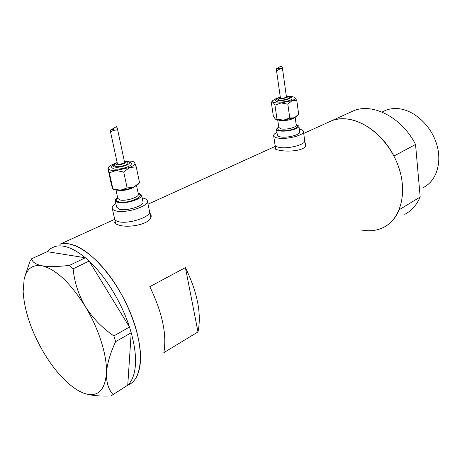 <?xml version="1.0" encoding="UTF-8"?>
<svg xmlns="http://www.w3.org/2000/svg" width="462" height="462" viewBox="0 0 462 462"><rect width="100%" height="100%" fill="white"/><g stroke="black" fill="none" stroke-linecap="round" stroke-linejoin="round"><path stroke-width="0.69" d="M112.347 208.639L114.553 218.566C114.651 219.854 115.777 220.824 117.937 221.489C127.056 224.694 150.797 217.256 149.59 211.717L150.756 217.371M273.689 135.909L275 144.802C275.081 146.061 276.623 146.945 279.625 147.459C288.357 149.093 305.388 144.612 304.718 140.916L305.405 146.004M115.136 221.206L114.622 222.343C114.628 223.273 115.754 224.076 118.001 224.757C127.656 228.811 152.957 224.006 151.08 215.292L149.803 212.757M115.598 223.29L115.442 223.625M275.416 147.597L274.902 148.4C274.896 149.162 276.455 149.786 279.579 150.277C288.727 152.339 306.808 150.485 305.827 144.433L304.926 142.463M197.984 331.924C201.68 313.964 197.493 292.521 185.418 267.608L149.798 286.671C162.306 312.479 166.99 334.476 163.848 352.65L197.984 331.924L185.418 267.608M404.729 214.368C411.555 210.764 416.707 204.978 420.189 197.008L399.18 209.765C395.772 217.85 390.667 223.683 383.858 227.252C400.363 218.901 407.501 193.636 398.937 167.949C390.494 142.25 367.792 121.269 347.314 119.052C341.741 118.422 336.567 118.965 331.797 120.674L327.315 122.713L331.797 120.674C351.016 112.971 380.105 128.546 393.913 156.052L415.54 144.479C402.107 117.741 373.313 102.818 354.025 110.574L303.713 133.437M128.58 384.863C142.492 378.782 144.698 349.595 131.647 315.939C118.711 282.288 93.087 251.64 73.787 245.137C68.526 243.318 63.895 243.024 59.887 244.248C72.915 240.09 94.646 254.031 112.699 280.111C130.758 306.133 142.163 340.609 140.373 362.312C139.281 374.139 135.354 381.658 128.58 384.863M305.723 145.322L305.249 144.854M151.034 216.36L150.427 215.777M56.22 245.917L54.735 246.587C63.023 244.179 73.233 247.903 85.355 257.767L47.205 251.675L50.629 248.544L54.735 246.587M89.189 261.163C105.405 276.178 121.46 302.281 129.447 327.027L89.131 261.07L73.135 268.786L69.421 265.407C57.964 266.73 48.758 266.845 41.811 265.742C35.603 264.374 32.219 262.041 31.653 258.737L30.099 260.99L25.121 275.647M131.214 332.836C134.65 345.189 136.042 356.017 135.389 365.315C134.65 374.486 132.103 381.098 127.749 385.152L131.22 332.761L115.644 341.626L113.871 335.92C102.345 328.06 92.793 318.208 85.204 306.364C78.355 294.369 74.33 281.843 73.135 268.786M69.421 265.407L85.355 257.767M85.412 257.773L89.131 261.07M113.871 335.92L129.447 327.027M129.504 327.119L131.22 332.761M127.743 385.227L110.892 395.969L127.749 385.152M47.205 251.675L31.653 258.737M84.482 393.468C91.384 395.599 100.185 396.431 110.892 395.969M112.919 394.375C108.501 389.42 106.329 382.409 106.422 373.348C107.097 363.871 110.175 353.297 115.644 341.626M83.356 393.064C97.101 397.857 104.787 391.279 106.422 373.348C107.363 355.977 98.897 328.811 85.204 306.364C70.114 282.542 55.654 269.005 41.811 265.742C32.571 264.391 26.692 268.786 24.18 278.927L23.14 291.534C24.319 310.47 31.081 330.677 43.44 352.154C54.556 370.726 66.389 383.679 78.933 391.008L83.356 393.064M382.426 111.856L385.822 110.251C389.726 108.761 393.93 108.235 398.446 108.674C414.125 110.147 430.792 125.231 436.555 143.815C442.411 162.387 436.446 181.012 423.515 187.416M349.526 112.618L354.025 110.574M383.858 227.252C377.05 230.688 369.571 231.601 361.417 229.995M420.189 197.008L415.54 144.479M115.229 163.687C112.301 165.367 111.169 166.672 111.844 167.596L113.687 168.93C118.67 170.282 131.785 166.522 131.248 163.935L131.173 163.6M117.123 162.468C115.061 163.392 114.201 164.443 114.53 165.604L115.818 166.528C119.271 167.446 128.332 164.859 127.974 163.074L127.922 162.849M115.743 163.248L113.675 163.998C111.007 165.09 109.269 166.193 108.455 167.313L108.16 168.676L110.632 170.178L116.095 170.484L129.614 167.492C133.593 165.783 135.343 164.218 134.864 162.797L134.575 162.387C133.403 161.342 130.833 160.915 126.865 161.111L125.855 161.18M112.809 188.843L112.907 188.894C114.12 189.934 116.615 190.384 120.38 190.24L112.664 188.756L111.267 184.015L107.877 168.11L109.355 172.846L116.095 170.484L123.735 172.072L129.614 167.492L136.255 166.898L134.442 162.266M116.372 126.646L117.273 128.038C117.533 129.418 117.001 130.111 115.685 130.111L115.587 130.111C113.467 130.226 111.995 130.879 111.163 132.063L110.193 130.324L116.372 126.646M110.256 130.619L117.365 163.594L118.058 164.085C121.235 164.189 123.394 163.571 124.544 162.243L124.521 162.133M117.527 197.176L115.119 200.254L117.677 202.333C124.544 204.539 142.452 199.105 141.609 195.143L138.883 193.006L138.074 192.839M115.223 200.727L116.62 207.08L119.179 209.211C126.045 211.481 143.884 206 143.024 201.958L142.925 201.49M115.841 203.517C113.398 205.093 112.185 206.583 112.202 207.992C112.295 209.246 113.421 210.187 115.581 210.816C124.711 213.883 148.591 206.537 147.413 201.161C147.314 199.832 146.084 198.856 143.734 198.238L142.186 197.927M114.553 218.566C114.651 219.854 115.777 220.824 117.937 221.489C127.056 224.694 150.797 217.256 149.59 211.717L147.413 201.161M120.38 190.24L127.298 189.27L133.772 187.214L127.125 187.947L120.38 190.24M138.606 183.974L133.772 187.214L139.524 182.617L138.606 183.974M136.255 166.898L139.524 182.617M123.735 172.072L127.125 187.947M109.355 172.846L112.826 188.629M278.332 98.002C275.958 99.226 275.034 100.173 275.577 100.849L278.118 102.027C282.906 102.651 292.261 100.358 291.955 98.649L291.932 98.475M280.272 96.858C278.667 97.297 277.881 98.106 277.916 99.272L279.689 100.087C284.638 100.11 287.832 99.33 289.264 97.748L289.247 97.632M278.384 97.944L275.571 98.874L272.667 100.681L272.875 102.038L275.93 102.916L281.139 102.934L292.105 100.6C294.612 99.526 295.541 98.556 294.895 97.696L294.589 97.43C293.503 96.76 291.447 96.448 288.415 96.494M275.473 119.173C276.877 120.051 279.579 120.374 283.587 120.143L275.167 118.913L273.308 115.95L271.321 102.379L272.875 102.038L274.954 105.128L281.139 102.934L287.838 104.181L292.105 100.6L296.795 100.473L294.652 97.476M281.78 68.619L277.362 68.312L281.202 65.939L282.34 67.573L281.78 68.619L280.688 68.567L277.385 70.305L276.241 68.595L276.507 68.278L280.688 68.567M276.259 68.717L280.388 97.684L281.335 98.117C283.98 98.129 285.678 97.713 286.44 96.87L286.434 96.812M278.707 126.871L276.49 129.089C276.547 129.989 277.708 130.613 279.984 130.954C286.561 132.051 299.388 128.759 298.914 126.126L296.136 124.37M276.524 129.337L277.362 135.043C277.419 135.967 278.586 136.608 280.856 136.966C287.422 138.109 300.208 134.788 299.734 132.103L299.699 131.855M276.969 132.363C274.786 133.454 273.671 134.523 273.637 135.568C273.712 136.787 275.254 137.641 278.268 138.121C287.012 139.663 304.123 135.222 303.47 131.647C303.401 130.486 302.021 129.66 299.33 129.164M275 144.802C275.081 146.061 276.623 146.945 279.625 147.459C288.357 149.093 305.388 144.612 304.718 140.916L303.47 131.647M283.587 120.143L294.473 117.775L289.772 117.995L283.587 120.143M298.175 114.767L297.153 116.014L294.473 117.775L298.66 114.178L296.795 100.473M287.838 104.181L289.772 117.995M274.954 105.128L276.952 118.884M138.248 193.67C146.76 196.027 127.217 204.366 118.873 201.807C116.314 201.01 115.922 199.74 117.712 198.002M115.974 190.067L117.775 198.29L119.774 199.902C125.121 201.594 139.027 197.384 138.386 194.311L138.311 193.953M115.87 163.502C112.618 165.096 112.191 166.274 114.599 167.019C120.594 168.543 134.511 162.832 127.83 161.654L126.738 161.504M117.146 162.572C115.419 163.519 115.275 164.201 116.724 164.622C120.524 165.575 129.383 161.971 125.15 161.215L124.301 161.111M135.02 186.631C129.695 189.72 123.955 190.922 117.787 190.246M294.525 117.752C290.927 119.901 286.197 120.83 280.318 120.53L278.424 120.062M296.223 124.988C302.489 126.79 288.686 131.872 280.85 130.573C277.598 130.001 276.917 128.973 278.794 127.483M277.702 119.953L278.805 127.547L281.537 128.99C286.659 129.834 296.616 127.281 296.257 125.242L296.229 125.052M278.24 98.123C275.987 99.261 276.178 100.029 278.817 100.439C284.933 101.201 294.86 97.286 288.6 96.622M280.278 96.922C278.563 97.69 278.598 98.221 280.382 98.504C284.39 98.989 290.731 96.408 286.428 96.061L286.33 96.05M114.738 222.846L114.622 222.343M275.237 146.379L148.036 204.187M114.72 219.329L59.887 244.248M275.052 145.155L275.658 149.266M114.697 219.231L115.714 223.81M385.822 110.251L382.005 112.052M131.248 163.935C131.491 163.103 130.503 162.318 128.286 161.579L126.472 161.382M127.974 163.074C127.807 162.047 127.021 161.4 125.612 161.14L124.278 161.013M117.279 128.055L124.544 162.243M136.59 185.747L138.334 194.075M141.609 195.143L143.024 201.958M108.455 167.313L107.877 168.11M111.354 129.383L115.587 130.111M111.434 129.383L115.685 130.111M291.955 98.649C292.227 97.649 291.089 96.951 288.536 96.541L288.479 96.535M289.264 97.748C289.096 96.645 288.224 96.067 286.654 96.009L286.319 95.986M282.34 67.573L286.44 96.87M295.183 117.446L296.257 125.242M298.914 126.126L299.734 132.103M272.667 100.681L271.437 102.229"/></g></svg>
